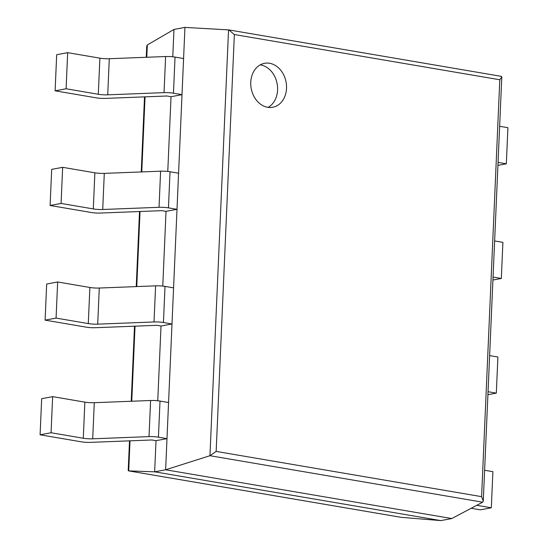 <?xml version="1.0" encoding="UTF-8"?>
<svg xmlns="http://www.w3.org/2000/svg" width="548" height="548" viewBox="0 0 548 548"><rect width="100%" height="100%" fill="white"/><g stroke="black" fill="none" stroke-linecap="round" stroke-linejoin="round"><path stroke-width="0.82" d="M40.093 434.797L41.669 398.684L52.642 396.642L51.067 432.756L40.093 434.797L81.159 441.798A9.172 1.569 -177.5 0 0 90.578 442.359L151.885 439.976L156.016 440.681L154.652 471.828L128.595 470.883L128.211 470.41L129.499 440.845M157.756 400.759L161.016 326.026L171.997 323.978L173.572 287.864L165.017 286.405A9.172 1.569 2.5 0 0 155.605 285.844L99.284 288.036A9.172 1.569 -177.5 0 1 89.872 287.474L57.65 281.98L56.074 318.093L88.29 323.587A9.172 1.569 -177.5 0 0 97.708 324.149L154.022 321.957A9.172 1.569 2.5 0 1 163.441 322.519L171.997 323.978M162.763 286.097L166.023 211.364L177.004 209.315L178.579 173.202L170.024 171.75A9.172 1.569 2.5 0 0 160.605 171.188L104.291 173.374A9.172 1.569 -177.5 0 1 94.873 172.812L62.657 167.325L61.081 203.438L93.297 208.925A9.172 1.569 -177.5 0 0 102.716 209.487L159.03 207.302A9.172 1.569 2.5 0 1 168.448 207.863L177.004 209.315M167.77 171.442L171.031 96.708L182.011 94.66L183.587 58.547L175.031 57.088A9.172 1.569 2.5 0 0 165.612 56.526L109.299 58.718A9.172 1.569 -177.5 0 1 99.88 58.157L67.664 52.663L66.089 88.776L98.304 94.27A9.172 1.569 -177.5 0 0 107.723 94.831L164.037 92.639A9.172 1.569 2.5 0 1 173.456 93.201L182.011 94.66M172.778 56.78L173.969 29.448L147.309 44.957L146.734 46.128L146.248 57.28M173.969 29.448L184.943 27.4L165.633 469.78L154.652 471.828L440.811 520.6L401.088 517.319M440.811 520.6L451.792 518.552L482.658 502.194L483.274 501.002L481.596 496.652L499.797 79.768L501.797 76.843L501.256 76.357M184.943 27.4L228.797 29.907L234.359 34.531L216.159 451.415L209.953 455.71L165.633 469.78L451.792 518.552M286.529 88.331A22.358 17.735 79.4 0 0 264.547 63.308A22.358 17.735 79.4 0 0 251.21 88.536A22.358 17.735 79.4 0 0 272.746 107.264A22.358 17.735 79.4 0 0 286.529 88.331M268.13 107.36A22.358 17.735 79.4 0 0 277.583 90.002A22.358 17.735 79.4 0 0 260.211 64.876M66.089 88.776L55.108 90.824L56.684 54.711L67.664 52.663M55.108 90.824L96.174 97.825A9.172 1.569 -177.5 0 0 105.593 98.387L166.9 96.003L171.031 96.708M499.632 126.287L507.907 127.698L506.331 163.811L498.057 162.4M497.927 165.38L506.331 163.811M61.081 203.438L50.101 205.486L51.683 169.373L62.657 167.325M50.101 205.486L91.174 212.48A9.172 1.569 -177.5 0 0 100.585 213.042L161.893 210.658L166.023 211.364M494.632 240.949L502.9 242.353L501.324 278.466L493.049 277.062M492.926 280.035L501.324 278.466M56.074 318.093L45.1 320.142L46.676 284.028L57.65 281.98M45.1 320.142L86.166 327.142A9.172 1.569 -177.5 0 0 95.585 327.704L156.892 325.32L161.016 326.026M489.624 355.604L497.899 357.015L496.317 393.128L488.049 391.717M487.919 394.697L496.317 393.128M52.642 396.642L84.865 402.129A9.172 1.569 -177.5 0 0 94.283 402.691L150.597 400.506A9.172 1.569 2.5 0 1 160.016 401.068L168.565 402.52L166.989 438.633L156.016 440.681M51.067 432.756L83.289 438.242A9.172 1.569 -177.5 0 0 92.701 438.804L149.022 436.619A9.172 1.569 2.5 0 1 158.434 437.174L166.989 438.633M484.617 470.259L492.892 471.67L491.316 507.784L476.781 505.311M471.184 508.27L480.336 509.832L491.316 507.784M401.513 517.387L128.718 470.896L130.027 440.825M131.76 401.239L135.034 326.17M136.76 286.577L140.041 211.507M141.768 171.921L145.049 96.852M146.775 57.259L147.309 44.957M482.658 502.194L209.953 455.71L228.543 29.88M216.159 451.415L481.596 496.652M234.359 34.531L499.797 79.768M98.304 94.27L99.88 58.157M107.723 94.831L109.299 58.718M164.037 92.639L165.612 56.526M173.456 93.201L175.031 57.088M93.297 208.925L94.873 172.812M102.716 209.487L104.291 173.374M159.03 207.302L160.605 171.188M168.448 207.863L170.024 171.75M88.29 323.587L89.872 287.474M97.708 324.149L99.284 288.036M154.022 321.957L155.605 285.844M163.441 322.519L165.017 286.405M83.289 438.242L84.865 402.129M92.701 438.804L94.283 402.691M149.022 436.619L150.597 400.506M158.434 437.174L160.016 401.068M131.225 401.259L134.507 326.19M136.233 286.597L139.514 211.528M141.24 171.942L144.514 96.873M128.595 470.883L401.307 517.36M228.797 29.907L501.413 76.371M483.274 501.002L501.797 76.843"/></g></svg>
